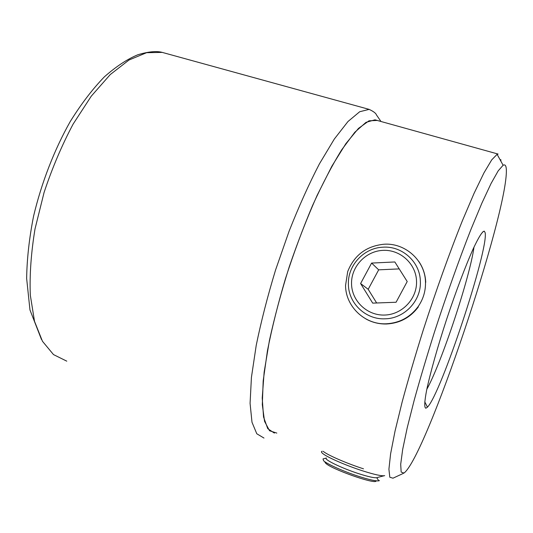 <?xml version="1.0" encoding="UTF-8"?>
<svg xmlns="http://www.w3.org/2000/svg" width="533" height="533" viewBox="0 0 533 533"><rect width="100%" height="100%" fill="white"/><g stroke="black" fill="none" stroke-linecap="round" stroke-linejoin="round"><path stroke-width="0.8" d="M506.35 169.727C506.177 165.663 505.104 164.171 503.112 165.243L498.195 170.86L491.06 183.505L481.879 203.16L471.012 229.263C459.239 259.198 446.381 295.315 434.455 332.092C426.786 356.39 420.031 379.103 414.194 400.243L407.179 427.946L402.662 449.526L400.696 464.276L401.162 472.065L403.981 473.064C426.027 456.868 508.016 212.794 506.35 169.727M403.321 473.391L392.988 478.194L389.803 477.222L388.917 469.193L390.609 453.77L395.046 431.07L402.195 401.802C408.238 379.429 415.307 355.351 423.395 329.581C436.007 290.572 449.739 252.309 462.377 220.762L474.064 193.346L483.971 172.865L491.719 159.867L497.109 154.33L498.095 154.064L374.965 119.818L365.998 122.35L354.765 132.304L341.666 149.853C332.186 165.203 322.478 183.772 312.545 205.551C302.757 228.744 293.73 253.102 285.461 278.632C277.913 304.09 271.903 328.148 267.433 350.827L263.195 380.855L262.309 404.654L264.561 421.37L269.558 430.764L276.814 433.082M485.13 232.608C488.921 248.931 441.044 393.74 427.459 407.159L425.867 408.218C424.161 407.752 424.435 401.689 426.673 390.036C430.171 373.32 437.553 347.023 446.674 319.174C455.915 291.324 465.835 265.121 473.291 248.631C478.687 237.152 482.338 231.329 484.257 231.155L485.13 232.608M426.84 389.237C441.504 362.933 470.026 276.967 473.99 247.112M274.368 433.096L267.753 428.645L263.549 416.999L262.229 398.044L264.141 372.201L269.418 340.514C274.568 316.988 281.164 292.45 289.212 266.9C297.9 241.516 307.201 217.691 317.108 195.411L331.852 166.223L345.89 143.61L358.469 128.406L369.036 120.791L377.257 120.451L374.965 119.818M500.827 159.62L500.893 161.206M363.506 468.827C346.637 463.417 327.129 454.882 323.198 451.311M384.706 475.656C382.001 476.255 374.699 474.67 362.8 470.899C345.93 465.496 326.423 456.934 322.512 453.323C321.232 452.211 321.113 451.518 322.145 451.251M378.81 480.839L376.724 477.715C374.153 478.014 368.363 476.735 359.349 473.877C341.78 468.307 322.905 459.1 326.443 458.014L323.018 458.933L323.618 460.792C327.149 464.143 344.491 471.845 359.509 476.629C369.542 479.8 375.978 481.199 378.81 480.839L379.443 480.599L378.73 480.719M376.065 481.159C374.113 484.244 331.253 469.02 325.783 463.31L324.997 462.391M323.731 458.74L323.018 458.933M365.951 318.967C372.34 322.498 379.23 324.171 386.625 323.984C399.803 323.238 410.383 317.541 418.358 306.895L418.105 306.648C423.262 299.206 425.727 291.005 425.494 282.044C425.161 260.504 405.14 242.642 383.967 244.234C366.331 246.059 354.245 255.167 347.709 271.564L345.551 285.435C345.564 306.455 364.759 324.89 386.292 323.784C399.503 323.038 410.11 317.322 418.105 306.648M385.093 318.807C365.731 319.827 348.415 303.264 348.395 284.309C347.583 265.387 363.906 247.812 383.014 247.192C402.089 245.773 420.071 261.876 420.357 281.244C421.463 300.565 404.467 318.594 385.093 318.807M351.54 283.916C351.807 301.065 367.217 315.756 384.713 315.05C402.215 314.603 417.279 298.607 416.533 281.144C416.046 263.668 400.11 249.337 382.841 250.37C365.558 251.143 351.02 266.78 351.54 283.916M372.7 303.13L396.079 302.251L407.212 281.537L394.84 261.963L371.614 263.075L360.601 283.529L372.7 303.13M376.658 302.984L368.196 289.306L360.601 283.529M371.614 263.075L378.67 269.838L368.196 289.306M378.67 269.838L399.224 268.899M425.727 282.35C425.394 274.582 423.022 267.526 418.625 261.197M263.975 438.059L256.793 433.769L251.996 422.256L250.077 403.354L251.423 377.411L256.22 345.377C261.11 321.472 267.559 296.348 275.561 270.018L289.059 231.302C298.926 206.344 309.04 183.878 319.4 163.904L334.331 139.026L347.962 121.531L359.702 111.73L369.142 109.378C373.486 111.424 375.912 113.249 376.418 114.868L380.982 121.491M166.269 53.5L162.239 52.394L146.595 52.7L129.019 60.002L110.258 74.56L91.263 96.173L73.148 124.049C61.841 145.322 52.154 168.135 44.072 192.486L35.018 228.91C31.087 252.842 29.515 274.921 30.308 295.142L34.512 321.319L42.473 341.293L53.493 354.585L66.778 361.161M503.112 165.243L497.109 154.33M424.768 401.849L427.459 407.159M482.618 232.008L484.257 231.155M41.474 339.488L29.968 309.959L26.65 278.499C26.923 258.971 29.235 238.171 33.586 216.112C41.521 182.726 54.339 149.726 70.203 121.604C81.183 103.935 92.595 88.998 104.421 76.792C116.194 66.438 127.34 59.096 137.86 54.752C148.414 51.608 156.535 50.822 162.239 52.394L369.142 109.378M377.271 477.528L383.967 475.789"/></g></svg>
